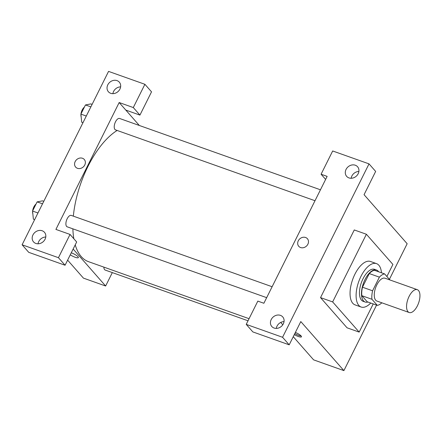 <?xml version="1.0" encoding="UTF-8"?>
<svg xmlns="http://www.w3.org/2000/svg" width="442" height="442" viewBox="0 0 442 442"><rect width="100%" height="100%" fill="white"/><g stroke="black" fill="none" stroke-linecap="round" stroke-linejoin="round"><path stroke-width="0.66" d="M407.983 311.676A12.122 5.669 -70.5 0 1 408.474 297.77A12.122 5.669 -70.5 0 1 417.314 289.681A12.122 5.669 -70.5 0 1 418.596 302.997A12.122 5.669 -70.5 0 1 409.198 312.522A12.122 5.669 -70.5 0 1 407.983 311.676M409.198 312.522L376.893 301.052A12.122 5.669 -70.5 0 1 375.678 300.206A12.122 5.669 -70.5 0 1 376.17 286.3A12.122 5.669 -70.5 0 1 385.004 278.211L417.314 289.681M389.921 279.957L384.601 273.902A16.514 7.718 -70.5 0 0 379.38 277.151L372.578 290.792A16.514 7.718 -70.5 0 0 371.949 299.278L377.297 305.361A16.514 7.718 -70.5 0 0 381.833 302.809M379.38 277.151L369.28 273.565L362.479 287.206L372.578 290.792M371.949 299.278L361.854 295.692L367.203 301.776L377.297 305.361M361.854 295.692A16.514 7.718 -70.5 0 1 362.479 287.206M369.28 273.565A16.514 7.718 -70.5 0 1 374.507 270.316L384.601 273.902M378.656 271.786A16.967 7.934 109.5 0 0 376.534 270.056A16.967 7.934 109.5 0 0 365.053 279.443A16.967 7.934 109.5 0 0 365.175 302.035A16.967 7.934 109.5 0 0 367.915 302.03M365.175 302.035L363.158 301.317A16.967 7.934 -70.5 0 1 361.457 300.129A16.967 7.934 -70.5 0 1 363.031 278.725A16.967 7.934 -70.5 0 1 374.512 269.338L376.534 270.056M370.744 303.035A23.028 10.768 -70.5 0 1 361.131 307.03A23.028 10.768 -70.5 0 1 358.821 305.416A23.028 10.768 -70.5 0 1 359.749 278.996A23.028 10.768 -70.5 0 1 376.54 263.631A23.028 10.768 -70.5 0 1 381.479 272.791M361.131 307.03L355.07 304.881A23.028 10.768 -70.5 0 1 352.76 303.267A23.028 10.768 -70.5 0 1 353.694 276.847A23.028 10.768 -70.5 0 1 370.484 261.476L376.54 263.631M373.225 303.914L359.169 332.102L332.649 301.919L366.385 234.249L392.91 264.438L386.888 276.504M366.385 234.249L354.269 229.95L320.533 297.621L347.053 327.804L359.169 332.102M389.396 279.355L407.159 243.735L364.059 194.684L375.656 171.424L369.026 163.877L282.571 337.279L289.201 344.826L300.798 321.566L343.898 370.611L376.562 305.102M358.887 171.468A7.271 6.221 -41.3 0 0 351.158 178.264M355.285 165.22A7.271 6.221 -41.3 0 0 346.909 168.065A7.271 6.221 -41.3 0 0 346.661 176.364A7.271 6.221 -41.3 0 0 356.224 176.236A7.271 6.221 -41.3 0 0 357.584 166.767A7.271 6.221 -41.3 0 0 355.285 165.22M325.632 179.408L321.085 174.231L332.682 150.971L369.026 163.877M289.201 344.826L252.857 331.92L246.227 324.373L257.824 301.113L263.88 303.262L327.141 176.386L321.085 174.231M284.029 321.61A7.271 6.221 -41.3 0 0 276.3 328.4M274.101 328.047A7.271 6.221 -41.3 0 0 282.477 325.202A7.271 6.221 -41.3 0 0 282.725 316.903A7.271 6.221 -41.3 0 0 273.156 317.03A7.271 6.221 -41.3 0 0 271.802 326.505A7.271 6.221 -41.3 0 0 274.101 328.047M246.227 324.373L282.571 337.279M320.533 297.621L332.649 301.919M293.256 336.693L313.61 359.86L343.898 370.611M300.577 247.537A5.757 4.923 138.7 0 1 298.759 246.31A5.757 4.923 138.7 0 1 299.831 238.813A5.757 4.923 138.7 0 1 307.405 238.713A5.757 4.923 138.7 0 1 307.207 245.282A5.757 4.923 138.7 0 1 300.577 247.537M307.405 238.713A5.757 4.923 -41.3 0 0 299.831 238.813A5.757 4.923 -41.3 0 0 298.759 246.31M295.389 332.412A5.757 1.282 26.5 0 1 301.466 336.815A5.757 1.282 26.5 0 1 294.295 334.616M280.731 322.439L282.786 324.776M294.825 333.55A5.757 1.282 -153.5 0 0 301.146 335.992M73.339 216.144A71.505 33.432 -70.5 0 1 87.952 166.446A71.505 33.432 -70.5 0 1 117.141 130.462M249.061 318.682L88.477 261.658A71.505 33.432 -70.5 0 1 81.3 256.653A71.505 33.432 -70.5 0 1 75.228 244.874M73.831 238.741A71.505 33.432 -70.5 0 1 72.88 228.845M103.881 267.128A6.061 2.834 109.5 0 0 105.207 270.068L248.017 320.781M315.008 200.723L115.544 129.893A6.061 2.834 -70.5 0 1 114.937 129.473A6.061 2.834 -70.5 0 1 115.5 121.826A6.061 2.834 -70.5 0 1 119.6 118.473L320.456 189.795M266.675 297.659L67.212 226.829A6.061 2.834 -70.5 0 1 66.604 226.409A6.061 2.834 -70.5 0 1 67.167 218.762A6.061 2.834 -70.5 0 1 71.267 215.409L272.123 286.731M55.907 229.415L119.169 102.533L133.302 107.555L144.899 84.295L108.555 71.389L22.1 244.785L58.443 257.692L70.04 234.431L55.907 229.415M73.151 249.039L105.638 286.007L112.323 272.598M139.329 125.478L119.169 102.533M77.46 168.308A5.757 4.923 138.7 0 1 75.643 167.087A5.757 4.923 138.7 0 1 76.715 159.584A5.757 4.923 138.7 0 1 84.289 159.485A5.757 4.923 138.7 0 1 84.09 166.054A5.757 4.923 138.7 0 1 77.46 168.308M110.699 93.306A7.271 6.221 138.7 0 1 108.4 91.759A7.271 6.221 138.7 0 1 109.754 82.289A7.271 6.221 138.7 0 1 119.323 82.162A7.271 6.221 138.7 0 1 119.069 90.461A7.271 6.221 138.7 0 1 110.699 93.306M35.841 243.443A7.271 6.221 138.7 0 1 33.542 241.901A7.271 6.221 138.7 0 1 34.896 232.426A7.271 6.221 138.7 0 1 44.465 232.299A7.271 6.221 138.7 0 1 44.217 240.597A7.271 6.221 138.7 0 1 35.841 243.443M84.289 159.485A5.757 4.923 -41.3 0 0 76.715 159.59A5.757 4.923 -41.3 0 0 75.643 167.087M120.627 86.864A7.271 6.221 -41.3 0 0 112.898 93.66M45.769 237.006A7.271 6.221 -41.3 0 0 38.04 243.796M70.04 234.431L76.67 241.978L65.073 265.239L28.73 252.332L22.1 244.785M65.073 265.239L58.443 257.692M125.799 110.08L139.932 115.102L151.529 91.837L144.899 84.295M139.932 115.102L133.302 107.555M67.62 260.134L83.427 278.123L105.638 286.007M71.278 252.796A5.757 1.282 26.5 0 1 78.356 257.592A5.757 1.282 26.5 0 1 70.267 254.824A5.757 1.282 -153.5 0 0 78.356 257.592M43.78 201.303L42.509 200.85L37.117 201.889L32.553 211.049L33.377 219.166L34.653 219.613M37.117 201.889L42.531 203.812M32.553 211.049L37.962 212.967M32.83 213.74A6.061 2.834 -70.5 0 1 32.592 211.425M32.647 210.862A6.061 2.834 -70.5 0 1 36.023 204.093M92.113 104.367L90.842 103.914L85.45 104.958L80.886 114.113L81.709 122.23L82.98 122.677M85.45 104.958L90.859 106.876M80.886 114.113L86.295 116.036M81.157 116.81A6.061 2.834 -70.5 0 1 80.919 114.489M80.974 113.925A6.061 2.834 -70.5 0 1 84.35 107.157"/></g></svg>
